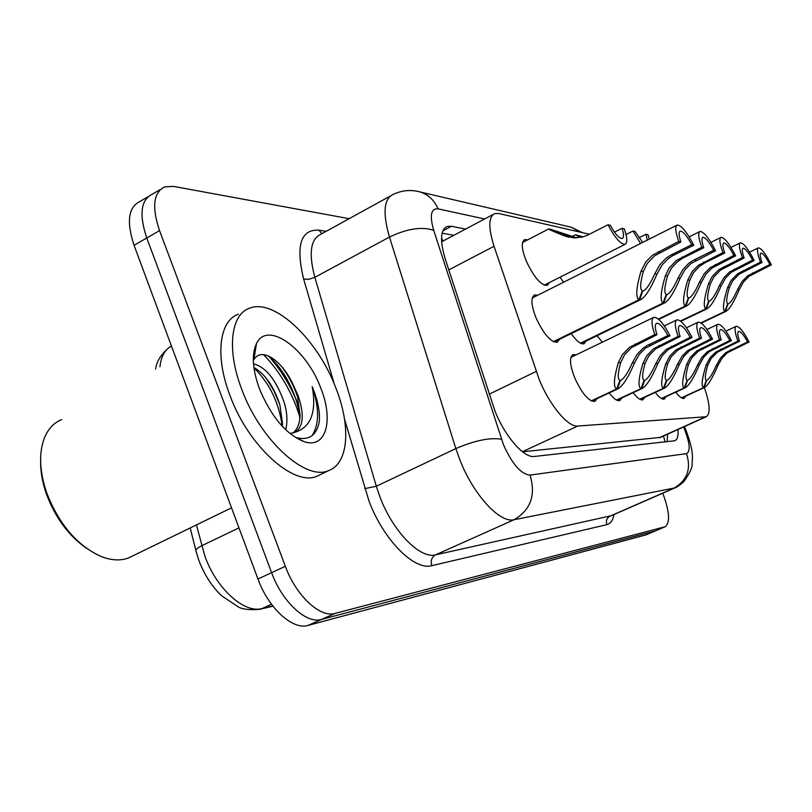 <?xml version="1.0" encoding="UTF-8"?>
<svg xmlns="http://www.w3.org/2000/svg" width="812" height="812" viewBox="0 0 812 812"><rect width="100%" height="100%" fill="white"/><g stroke="black" fill="none" stroke-linecap="round" stroke-linejoin="round"><path stroke-width="1.22" d="M549.409 282.556L547.237 285.438C540.792 285.256 533.758 277.034 526.146 260.784C521.537 248.817 521.081 241.753 524.765 239.581L527.678 239.865M559.539 339.314L557.235 342.268C550.678 342.258 543.583 334.057 535.94 317.665C531.099 304.947 530.652 297.385 534.611 294.969L537.717 295.243M597.084 398.601L594.891 401.422C588.761 401.524 582.031 393.678 574.713 377.885C569.74 364.852 569.212 357.067 573.12 354.519L576.205 354.824M589.41 234.262L498.71 213.505L494.823 213.566C488.438 216.621 488.185 227.522 494.041 246.28L539.269 379.681C549.521 405.198 568.217 427.416 577.738 426.046L706.257 416.729C710.642 413.826 710.013 404.102 704.38 387.557M522.522 451.797L660.552 437.374M563.558 282.231L559.986 277.217M586.112 341.03L584.031 343.78C580.824 344.521 576.55 341.121 571.222 333.6M602.352 342.197L597.013 335.732M621.84 397.931L619.85 400.57C617.211 401.301 613.659 398.753 609.193 392.927M644.718 397.301L642.911 399.788C640.536 400.448 637.268 398.073 633.127 392.663M665.931 396.713L664.287 399.057C662.125 399.666 659.121 397.454 655.274 392.409M685.643 396.165L684.151 398.387C682.171 398.936 679.4 396.865 675.817 392.155M268.792 356.194C281.48 370.607 291.488 387.253 298.836 406.112C291.488 387.253 281.48 370.607 268.792 356.194M662.765 493.209C669.575 511.54 670.367 522.715 665.14 526.744L655.365 530.886L321.471 619.444C306.5 624.276 282.129 601.946 271.604 572.673L146.759 237.987C138.943 214.398 140.801 199.803 152.311 194.2C140.801 199.803 138.943 214.398 146.759 237.987L271.604 572.673C282.129 601.946 306.5 624.276 321.471 619.444L655.812 530.743L646.068 534.875L307.992 625.423C292.848 630.335 268.386 608.168 257.952 578.997L134.061 245.315C126.327 221.788 128.286 207.182 139.938 201.488L148.048 196.717M465.58 229.075L451.421 226.274L447.189 226.436C440.388 229.694 439.759 240.596 445.301 259.13L494.995 411.105C505.044 436.562 524.136 458.293 534.266 456.476L674.792 440.754C677.421 439.596 678.487 435.841 677.99 429.497M665.14 526.744L335.051 613.415C320.253 618.165 295.964 595.663 285.347 566.309L159.538 230.608C151.651 206.958 153.397 192.383 164.775 186.861L173.535 186.395L349.14 218.682M667.626 434.176L667.159 441.718M442.124 233.135L453.806 235.318M591.278 400.895L616.684 388.968C613.192 387.222 613.76 378.422 618.379 362.568L622.256 354.753L629.442 347.374L654.766 334.554C651.427 324.597 651.122 318.852 653.853 317.33C658.126 317.238 663.505 323.389 669.981 335.762L645.347 348.216L639.277 354.408L634.466 363.025C628.326 377.428 622.845 386.015 618.023 388.786L591.623 401.057M619.789 380.666L620.896 380.239C624.174 378.433 627.97 372.678 632.274 362.964L637.156 354.316L643.175 348.115L647.347 345.425L667.9 335.6C663.313 327.226 659.577 323.115 656.685 323.288L656.37 323.43M656.685 323.288C654.787 324.272 654.878 328.089 656.949 334.727L631.706 347.475L624.489 354.844L620.672 362.639C617.739 373.307 617.475 379.214 619.901 380.371L616.684 388.968M620.429 380.371L617.404 388.958M669.981 335.762L667.9 335.6M656.949 334.727L654.766 334.554M553.348 341.649L638.922 299.79C635.481 297.344 636.182 287.803 641.023 271.167L645.834 261.9L652.493 255.222L678.751 241.418C675.34 231.724 674.833 226.254 677.249 225.015C681.4 225.3 686.911 232.029 693.773 245.214L672.529 255.78L668.246 258.622L661.953 265.169L656.969 274.131C650.899 288.433 645.438 296.948 640.597 299.679L553.804 341.872M642.089 291.285L643.49 290.797C646.778 289.031 650.544 283.337 654.797 273.725L659.841 264.742L666.094 258.186L670.407 255.313L691.712 244.696C686.871 235.724 683.034 231.207 680.233 231.126L679.877 231.308M680.233 231.126C678.558 231.927 678.781 235.541 680.903 241.956L654.736 255.699L647.255 263.433L643.297 271.584C640.211 282.82 639.866 289.245 642.241 290.869L638.922 299.79M642.769 290.95L639.643 299.892M693.773 245.214L691.712 244.696M680.903 241.956L678.751 241.418M614.471 232.13L622.063 228.263L624.286 228.822C627.351 237.804 627.605 242.991 625.037 244.361C620.601 244.331 614.928 237.794 608.015 224.731L587.512 235.206L582.833 236.901L574.257 237.916L565.253 236.16C553.754 231.704 548.273 229.278 548.821 228.893L557.621 231.958L569.222 237.226L566.796 236.698M576.855 237.865L550.323 229.238M622.063 228.263C623.931 234.211 623.981 237.622 622.215 238.495C619.191 238.576 615.232 234.181 610.34 225.32L608.015 224.731M550.455 229.167L558.189 232.09L557.56 232.415M575.992 237.906L558.189 232.09M86.823 548.536C68.776 535.961 55.297 517.741 46.375 493.899C42.417 482.501 40.498 471.66 40.61 461.368M132.488 556.037L128.966 557.753C120.968 560.919 111.853 560.564 101.601 556.687C77.424 545.908 59.103 524.603 46.649 492.762C39.575 471.681 38.732 453.634 44.132 438.642C47.867 429.152 53.724 422.788 61.682 419.56M263.545 354.631C277.43 368.871 288.301 386.055 296.187 406.193L299.547 416.008M335.945 388.187C350.997 426.107 348.754 463.307 328.779 470.524C305.982 481.475 260.256 440.459 241.661 389.08C226.386 349.444 230.852 314.142 249.72 308.144C274.679 298.136 318.071 340.167 335.945 388.187M320.486 474.533L317.269 476.096C294.198 487.17 248.32 446.448 229.867 395.2C214.693 355.666 219.402 320.344 238.464 314.224M282.332 426.351L282.525 423.57L279.856 404.752C274.446 388.298 266.793 376.494 256.907 369.369L253.912 367.633M285.692 429.761C287.722 421.682 287.235 412.608 284.23 402.529C276.202 380.006 265.96 367.105 253.506 363.827M292.909 433.07C297.222 429.7 299.638 423.874 300.146 415.582L297.415 395.82L294.482 387.608C288.686 374.251 281.449 364.547 272.781 358.478C264.154 352.905 257.851 353.301 253.862 359.675L256.48 343.598C267.432 320.06 306.611 348.815 320.862 388.329C333.844 420.454 326.079 449.097 304.256 441.718C286.23 434.491 271.299 416.891 259.475 388.918C252.481 369.45 251.487 354.347 256.48 343.598M294.482 387.608L298.014 395.515C304.5 414.211 303.556 426.442 295.172 432.207L290.006 433.567M304.256 441.718L295.852 437.495C308.834 440.906 316.67 435.536 319.349 421.398C319.948 412.252 318.091 401.97 313.747 390.572L312.153 386.664L312.914 390.836C315.98 413.673 310.072 427.467 295.172 432.207M255.069 346.988L255.831 347.597M279.795 404.538L273.898 390.795L266.163 378.098M298.258 398.824C294.512 387.05 288.991 376.291 281.703 366.537M255.689 348.48L254.603 348.531M302.308 441.038L302.815 440.997M282.211 426.219C279.034 402.762 269.604 383.305 253.943 367.846M299.821 419.033C298.633 396.368 283.124 367.105 267.889 355.798M255.465 349.81L254.308 349.688M312.021 435.699C319.38 424.199 319.431 407.847 312.153 386.664M616.501 400.032L641.003 388.603C637.816 386.918 638.476 378.473 642.982 363.268L646.738 355.768L653.67 348.683L678.101 336.412C674.823 326.8 674.437 321.278 676.944 319.837C680.882 319.786 685.937 325.683 692.118 337.518L668.327 349.464L662.45 355.412L657.811 363.685C651.894 377.58 646.687 385.832 642.201 388.44L616.805 400.184M643.997 380.625L645.002 380.229C648.047 378.534 651.64 373.002 655.791 363.634L660.491 355.331L666.317 349.373L690.2 337.366C685.836 329.357 682.324 325.419 679.654 325.551L679.39 325.683M679.654 325.551C677.918 326.495 678.071 330.159 680.101 336.564L655.751 348.784L648.788 355.849L645.093 363.329C642.221 373.571 641.886 379.234 644.099 380.341L641.003 388.603M644.586 380.341L641.663 388.593M692.118 337.518L690.2 337.366M680.101 336.564L678.101 336.412M639.795 399.23L663.445 388.258C660.532 386.634 661.272 378.524 665.678 363.908L670.012 355.747L676 349.901L699.599 338.107C696.381 328.84 695.935 323.521 698.249 322.151C701.883 322.131 706.643 327.794 712.55 339.142L689.54 350.622L683.866 356.336L679.38 364.304C673.666 377.712 668.712 385.649 664.531 388.116L640.069 399.382M666.347 380.574L667.251 380.219C670.093 378.615 673.513 373.297 677.512 364.243L682.05 356.255L687.693 350.54L710.774 339C706.613 331.326 703.304 327.54 700.847 327.652L700.624 327.764M700.847 327.652C699.244 328.545 699.447 332.078 701.456 338.259L677.918 349.992L671.199 356.783L667.626 363.969C664.805 373.804 664.419 379.255 666.439 380.32L663.445 388.258M666.896 380.32L664.064 388.258M712.55 339.142L710.774 339M701.456 338.259L699.599 338.107M661.374 398.499L684.232 387.943C681.552 386.38 682.364 378.565 686.658 364.507L690.18 357.574L696.655 351.028L719.473 339.69C716.316 330.728 715.808 325.592 717.95 324.303C721.32 324.303 725.827 329.753 731.48 340.634L709.211 351.687L703.71 357.199L699.365 364.862C693.844 377.834 689.124 385.487 685.216 387.821L661.628 398.631M687.043 380.534L687.855 380.209C690.515 378.697 693.773 373.561 697.64 364.821L702.025 357.128L707.485 351.616L729.826 340.502C725.857 333.143 722.731 329.51 720.447 329.591L720.254 329.682M720.447 329.591C718.965 330.433 719.219 333.844 721.188 339.822L698.432 351.109L691.936 357.645L688.464 364.558C685.714 374.027 685.267 379.275 687.125 380.3L684.232 387.943M687.541 380.3L684.8 387.943M731.48 340.634L729.826 340.502M721.188 339.822L719.473 339.69M681.42 397.819L703.537 387.659C701.071 386.147 701.933 378.605 706.135 365.055L710.206 357.483L715.808 352.063L737.905 341.142C734.809 332.473 734.251 327.52 736.24 326.292C739.356 326.312 743.63 331.56 749.05 342.025L727.481 352.682L722.142 357.99L717.95 365.39C712.601 377.945 708.094 385.324 704.43 387.537L681.644 397.941M706.257 380.493L706.998 380.199C709.495 378.768 712.601 373.814 716.336 365.349L720.579 357.93L725.877 352.611L747.527 341.913C743.721 334.828 740.757 331.326 738.646 331.397L738.473 331.479M738.646 331.397C737.266 332.199 737.55 335.488 739.499 341.273L717.463 352.144L711.17 358.437L707.81 365.106C705.11 374.23 704.623 379.295 706.338 380.28L703.537 387.659M706.724 380.28L704.065 387.649M749.05 342.025L747.527 341.913M739.499 341.273L737.905 341.142M626.011 234.526L632.964 231.004L640.577 243.468M649.346 239.053L647.966 234.769L645.905 234.252L638.861 237.814M582.996 236.85L576.814 235.145M645.905 234.252L647.316 240.078M642.678 242.412L635.116 231.542L632.964 231.004M582.052 237.094L575.464 234.83L580.448 237.439M576.936 235.074L582.194 237.063M580.438 343.161L663.028 303.079C659.902 300.755 660.694 291.63 665.404 275.694L669.291 267.869L676.467 260.439L701.771 247.244C698.421 237.886 697.853 232.618 700.066 231.44C703.872 231.724 709.038 238.149 715.565 250.735L690.941 263.565L684.871 269.828L680.07 278.425C674.204 292.218 669.027 300.41 664.52 302.977L580.844 343.364M666.094 294.908L667.342 294.462C670.397 292.797 673.98 287.326 678.071 278.049L682.933 269.432L688.962 263.159L693.133 260.408L713.677 250.258C709.069 241.702 705.486 237.388 702.908 237.297L702.613 237.449M702.908 237.297C701.385 238.058 701.659 241.54 703.74 247.741L682.851 258.094L677.502 261.667L671.321 268.275L667.494 276.09C664.48 286.839 664.064 292.99 666.226 294.523L663.028 303.079M666.713 294.604L663.688 303.17M715.565 250.735L713.677 250.258M703.74 247.741L701.771 247.244M658.319 319.075L685.226 306.104C682.374 303.891 683.247 295.152 687.835 279.866L692.332 271.36L698.513 265.23L722.924 252.593C719.645 243.559 719.016 238.474 721.056 237.348C724.558 237.632 729.42 243.793 735.642 255.821L711.86 268.112L705.993 274.121L701.365 282.383C695.701 295.71 690.768 303.587 686.566 306.022L658.603 319.309M688.19 298.237L689.317 297.842C692.169 296.268 695.569 291 699.518 282.038L704.207 273.766L710.033 267.747L733.906 255.374C729.521 247.203 726.141 243.072 723.776 242.981L723.522 243.103M723.776 242.981C722.365 243.701 722.69 247.071 724.74 253.06L704.583 262.976L699.426 266.397L693.468 272.73L689.764 280.221C686.82 290.544 686.333 296.431 688.322 297.892L685.226 306.104M688.769 297.963L685.836 306.185M735.642 255.821L733.906 255.374M724.74 253.06L722.924 252.593M680.446 321.014L705.74 308.905C703.131 306.794 704.065 298.4 708.541 283.713L712.175 276.506L718.864 269.655L742.442 257.536C739.224 248.797 738.555 243.884 740.432 242.808C743.67 243.092 748.258 249 754.196 260.52L731.206 272.325L725.532 278.1L721.056 286.037C715.585 298.928 710.886 306.53 706.958 308.834L680.72 321.227M708.612 301.323L709.627 300.958C712.297 299.466 715.534 294.391 719.351 285.722L723.868 277.765L729.521 271.979L752.582 260.104C748.41 252.278 745.223 248.32 743.041 248.218L742.828 248.33M743.041 248.218C741.742 248.919 742.097 252.167 744.117 257.962L720.609 270.02L713.91 276.851L710.317 284.048C707.445 293.954 706.907 299.608 708.724 301.008L705.74 308.905M709.14 301.069L706.308 308.976M754.196 260.52L752.582 260.104M744.117 257.962L742.442 257.536M700.878 322.861L724.761 311.493C722.355 309.473 723.34 301.404 727.704 287.275L731.226 280.333L737.692 273.756L760.489 262.103C757.342 253.648 756.632 248.898 758.367 247.863C761.372 248.147 765.706 253.821 771.4 264.874L749.151 276.222L743.65 281.784L739.316 289.437C734.028 301.912 729.531 309.25 725.847 311.432L701.152 323.044M727.532 304.185L728.455 303.85C730.952 302.44 734.048 297.537 737.732 289.143L742.107 281.48L747.578 275.907L769.908 264.489C765.909 256.988 762.904 253.182 760.874 253.08L760.692 253.171M760.874 253.08C759.677 253.74 760.062 256.886 762.052 262.499L739.316 274.091L732.83 280.658L729.359 287.59C726.547 297.121 725.969 302.561 727.643 303.891L724.761 311.493M728.029 303.952L725.278 311.564M771.4 264.874L769.908 264.489M762.052 262.499L760.489 262.103M489.169 394.185L536.194 371.449M441.525 238.231L442.976 241.062M663.445 436.064L665.221 441.931M522.431 451.726L577.738 426.046M448.792 269.899L494.041 246.28M659.141 437.79L705.334 416.921M196.402 524.928L204.959 556.291C216.388 588.751 244.402 613.72 262.083 608.543L259.82 609.304C249.842 610.116 242.727 609.365 238.464 607.041L221.402 595.602C211.739 586.234 204.269 574.591 198.991 560.696M198.788 560.138L196.169 551.673C195.042 550.14 196.88 548.181 201.691 545.765L238.972 527.871M171.484 346.085C164.948 349.464 161.101 356.346 159.934 366.74M271.512 604.26L262.083 608.543L272.822 605.996M646.068 534.875L664.703 526.886M307.992 625.423L335.051 613.415M257.952 578.997L285.347 566.309M134.061 245.315L159.538 230.608M484.632 218.976L438.064 208.857C430.928 208.308 429.477 215.464 433.709 230.324L503.501 444.814C512.27 464.2 521.111 474.289 530.023 475.091L686.536 453.624C690.697 451.462 689.916 443.098 684.201 428.523L683.531 426.99M674.904 487.89L514.067 519.721C499.999 523.547 473.447 494.884 459.876 459.886L455.857 448.589L376.321 486.236L380.117 497.36C393.069 531.769 420.281 559.265 435.628 554.819L611.334 515.701M613.984 514.544C612.958 520.309 610.594 523.679 606.889 524.643L431.822 565.659C430.39 560.757 431.659 557.154 435.628 554.819L514.067 519.721C530.713 509.997 536.032 495.117 530.023 475.091M431.822 565.659C414.496 570.938 383.619 540.092 369.054 501.217L344.532 419.195M334.27 384.015L303.658 279.095C295.568 245.539 300.673 229.228 318.964 230.151L326.15 231.339M501.471 439.241C489.839 437.374 474.634 440.49 455.857 448.589L389.466 237.063L314.833 277.318L376.321 486.236L364.791 488.651M433.709 230.324C421.905 226.386 407.157 228.629 389.466 237.063C382.564 212.967 383.792 198.767 393.17 194.454C401.879 190.221 410.963 189.409 420.413 192.038L417.459 191.307M390.349 196.007L320.801 234.282C310.509 239.114 308.519 253.456 314.833 277.318L308.864 279.298L303.658 279.095M686.536 453.624C691.388 469.113 687.104 480.674 673.666 488.306L609.985 516.158C606.747 518.005 605.711 520.837 606.889 524.643M321.867 233.694L318.964 230.151M580.083 232.12L571.516 227.279L568.542 226.589M438.064 208.857C434.39 200.341 428.513 194.728 420.413 192.038L571.516 227.279L582.214 232.608M442.875 230.831L451.421 226.274M637.176 344.186L634.923 344.044M620.672 362.639L618.379 362.568M634.466 363.025L632.274 362.964M650.605 344.998L648.453 344.867M660.4 252.177L658.177 251.679M643.297 271.584L641.023 271.167M656.969 274.131L654.797 273.725M673.686 255.181L671.565 254.704M565.253 236.16L567.71 236.698M661.029 345.628L658.958 345.506M645.093 363.329L642.982 363.268M657.811 363.685L655.791 363.634M673.402 346.379L671.422 346.257M683.014 346.957L681.106 346.846M667.626 363.969L665.678 363.908M679.38 364.304L677.512 364.243M694.453 347.648L692.626 347.536M703.365 348.186L701.588 348.084M688.464 364.558L686.658 364.507M699.365 364.862L697.64 364.821M713.961 348.825L712.266 348.724M722.233 349.333L720.589 349.231M707.81 365.106L706.135 365.055M717.95 365.39L716.336 365.349M732.089 349.921L730.506 349.83M683.988 257.505L681.948 257.049M667.494 276.09L665.404 275.694M680.07 278.425L678.071 278.049M696.199 260.266L694.25 259.83M705.679 262.408L703.801 261.982M689.764 280.221L687.835 279.866M701.365 282.383L699.518 282.038M716.945 264.956L715.139 264.55M725.705 266.935L723.959 266.539M710.317 284.048L708.541 283.713M721.056 286.037L719.351 285.722M736.119 269.279L734.454 268.904M744.239 271.117L742.625 270.751M729.359 287.59L727.704 287.275M739.316 289.437L737.732 289.143M753.901 273.299L752.359 272.954M524.765 239.581L524.014 239.966M534.611 294.969L533.91 295.314M573.12 354.519L572.582 354.783M442.164 241.499L493.188 214.429M660.146 437.556L706.257 416.729M155.65 369.044C156.472 361.756 160.776 354.712 168.581 347.922M195.844 550.394L190.191 527.952M272.964 606.178L259.82 609.304M611.69 515.549L674.539 488.053C676.437 487.565 679.542 485.403 683.866 481.567C689.774 473.244 692.504 467.347 692.078 463.896C692.534 456.679 693.813 450.761 685.348 428.614L684.455 426.574M160.573 189.348L152.311 194.2M445.392 227.401L447.189 226.436M653.416 317.533L570.887 357.392M618.023 388.786L591.745 401.108M676.761 225.259L532.266 297.984M640.597 299.679L554.078 341.984M625.037 244.361L544.273 285.154M548.668 228.964L522.552 242.524M231.532 507.835L128.966 557.753M328.779 470.524L317.269 476.096M676.579 320.009L664.246 325.927M642.201 388.44L616.907 400.235M697.934 322.303L686.444 327.774M664.531 388.116L640.16 399.423M717.686 324.424L706.947 329.51M685.216 387.821L661.689 398.672M736.007 326.394L725.948 331.134M704.43 387.537L681.704 397.971M575.332 234.891L572.531 236.333M699.65 231.643L689.155 236.881M664.52 302.977L581.077 343.476M720.701 237.52L710.926 242.362M686.566 306.022L658.735 319.431M740.128 242.95L731.003 247.437M706.958 308.834L680.842 321.329M758.103 247.985L749.567 252.146M725.847 311.432L701.263 323.125"/></g></svg>
